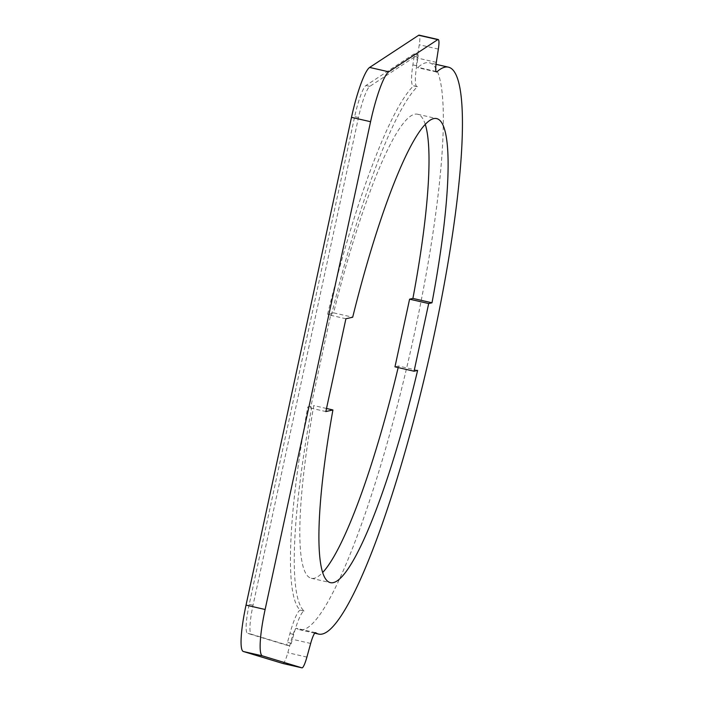 <?xml version="1.0" encoding="UTF-8"?>
<svg xmlns="http://www.w3.org/2000/svg" width="703" height="703" viewBox="0 0 703 703"><rect width="100%" height="100%" fill="white"/><g stroke="black" fill="none" stroke-linecap="round" stroke-linejoin="round"><path stroke-width="0.53" stroke-dasharray="3.52 2.64" d="M425.253 124.369A238.036 37.707 102.9 0 0 417.529 114.22A238.036 37.707 102.9 0 0 414.577 114.255A238.036 37.707 102.9 0 0 333.609 312.844L327.616 314.215L331.438 315.085L330.63 315.269L310.568 408.074L311.614 407.828L307.791 406.958L313.819 405.578A238.036 37.707 102.9 0 0 311.306 578.279A238.036 37.707 102.9 0 0 314.259 578.244A238.036 37.707 102.9 0 0 322.668 572.506M331.438 315.085A272.544 43.173 -77.1 0 1 417.45 86.627A34.517 5.466 -77.1 0 1 417.02 86.636A34.517 5.466 -77.1 0 1 416.694 65.766L418.021 57.189A3.963 0.633 102.9 0 0 417.977 54.79A3.963 0.633 102.9 0 0 417.872 54.816L369.822 86.346A30.941 4.903 102.9 0 0 358.495 117.498L253.036 605.265A30.941 4.903 102.9 0 0 251.366 634.211L290.067 645.943A3.963 0.633 102.9 0 0 291.306 643.254L293.74 634.431A34.517 5.466 -77.1 0 1 304.074 611.03A272.544 43.173 -77.1 0 1 311.614 407.828M345.902 318.767L330.63 315.269M310.568 408.074L325.841 411.563M282.896 663.483A15.87 2.513 102.9 0 0 287.817 652.718L291.578 639.089A15.87 2.513 -77.1 0 1 296.525 628.324A15.87 2.513 -77.1 0 1 296.675 628.394A290.796 46.064 102.9 0 0 299.531 629.712A290.796 46.064 102.9 0 0 310.849 625.16A290.796 46.064 102.9 0 0 416.15 325.454A290.796 46.064 102.9 0 0 429.305 62.787A290.796 46.064 102.9 0 0 417.986 67.339A15.87 2.513 -77.1 0 1 417.362 67.585A15.87 2.513 -77.1 0 1 417.213 57.989L419.26 44.746A15.87 2.513 102.9 0 0 419.111 35.15M417.617 370.402L398.522 366.035L394.972 366.843M398.162 367.581A238.036 37.707 102.9 0 0 398.522 366.035M326.508 408.487L313.819 405.578M304.074 611.03L300.251 610.151A272.544 43.173 -77.1 0 1 307.791 406.958M417.45 86.627L413.636 85.757A34.517 5.466 -77.1 0 1 413.206 85.766A34.517 5.466 -77.1 0 1 412.872 64.887L414.199 56.319A3.963 0.633 102.9 0 0 414.164 53.92A3.963 0.633 102.9 0 0 414.049 53.946L365.999 85.476A30.941 4.903 102.9 0 0 354.681 116.619L249.222 604.387A30.941 4.903 102.9 0 0 247.553 633.333L286.244 645.064A3.963 0.633 102.9 0 0 286.253 645.073A3.963 0.633 102.9 0 0 287.492 642.375L289.926 633.552A34.517 5.466 -77.1 0 1 300.251 610.151M327.616 314.215A272.544 43.173 -77.1 0 1 413.636 85.757M333.609 312.844L352.695 317.22M438.356 49.113L419.26 44.746M436.308 62.356L417.213 57.989M306.903 657.085L287.817 652.718M310.664 643.456L291.578 639.089M293.74 634.431L289.926 633.552M291.306 643.254L287.492 642.375M286.253 645.073L290.067 645.943L286.244 645.064M251.366 634.211L247.553 633.333M253.036 605.265L249.222 604.387M358.495 117.498L354.681 116.619M369.822 86.346L365.999 85.476M417.872 54.816L414.049 53.946M418.021 57.189L414.199 56.319M416.694 65.766L412.872 64.887M315.445 632.691L296.675 628.394M436.009 71.46L417.986 67.339M311.306 578.279L330.392 582.646M417.977 54.79L414.164 53.92M417.02 86.636L413.206 85.766M417.529 114.22L436.625 118.587M315.612 632.691L296.525 628.324M436.458 71.961L417.362 67.585M314.751 633.201L299.531 629.712M436.027 64.325L429.305 62.787"/><path stroke-width="1.05" d="M414.058 371.219L428.689 303.555L409.594 299.179L394.972 366.843L414.058 371.219L417.617 370.402A238.036 37.707 -77.1 0 1 333.354 582.62A238.036 37.707 -77.1 0 1 330.392 582.646A238.036 37.707 -77.1 0 1 332.914 409.954L325.841 411.563L345.902 318.767L352.695 317.22A238.036 37.707 -77.1 0 1 433.672 118.622A238.036 37.707 -77.1 0 1 436.625 118.587A238.036 37.707 -77.1 0 1 431.994 302.8L412.907 298.424A238.036 37.707 102.9 0 0 425.253 124.369M438.356 49.113L436.308 62.356A15.87 2.513 102.9 0 0 436.458 71.961A15.87 2.513 102.9 0 0 437.073 71.706A290.796 46.064 -77.1 0 1 448.4 67.154A290.796 46.064 -77.1 0 1 435.245 329.821A290.796 46.064 -77.1 0 1 329.944 629.537A290.796 46.064 -77.1 0 1 318.617 634.088A290.796 46.064 -77.1 0 1 315.77 632.77A15.87 2.513 102.9 0 0 315.612 632.691A15.87 2.513 102.9 0 0 310.664 643.456L306.903 657.085A15.87 2.513 -77.1 0 1 301.956 667.85L262.447 655.873A49.588 7.856 -77.1 0 1 265.119 609.492L370.578 121.716A49.588 7.856 -77.1 0 1 388.733 71.803L437.758 39.632A15.87 2.513 -77.1 0 1 438.197 39.517A15.87 2.513 -77.1 0 1 438.356 49.113M438.197 39.517L419.111 35.15A15.87 2.513 102.9 0 0 418.663 35.264L369.637 67.435A49.588 7.856 102.9 0 0 351.491 117.348L246.032 605.116A49.588 7.856 102.9 0 0 243.361 651.505L282.843 663.474A15.87 2.513 102.9 0 0 282.87 663.483A15.87 2.513 102.9 0 0 282.896 663.483M282.87 663.483L301.956 667.85A15.87 2.513 -77.1 0 1 301.93 667.841L282.843 663.474M409.594 299.179L412.907 298.424M428.689 303.555L431.994 302.8M322.668 572.506A238.036 37.707 102.9 0 0 398.162 367.581M332.914 409.954L326.508 408.487M437.758 39.632L418.663 35.264M388.733 71.803L369.637 67.435M370.578 121.716L351.491 117.348M265.119 609.492L246.032 605.116M262.447 655.873L243.361 651.505M437.073 71.706L436.009 71.46M318.617 634.088L314.751 633.201M448.4 67.154L436.027 64.325"/></g></svg>
